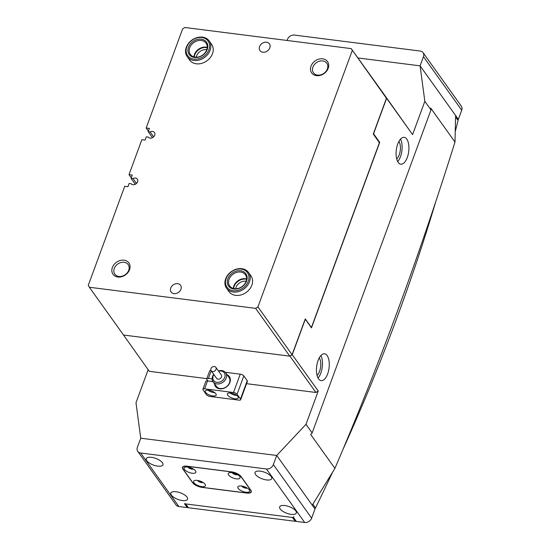 <?xml version="1.0" encoding="UTF-8"?>
<svg xmlns="http://www.w3.org/2000/svg" width="550" height="550" viewBox="0 0 550 550"><rect width="100%" height="100%" fill="white"/><g stroke="black" fill="none" stroke-linecap="round" stroke-linejoin="round"><path stroke-width="0.82" d="M398.214 162.429A13.523 6.242 -82.8 0 1 396.859 146.933A13.523 6.242 -82.8 0 1 404.202 137.356A13.523 6.242 -82.8 0 1 406.787 139.116A13.523 6.242 -82.8 0 1 408.141 154.612A13.523 6.242 -82.8 0 1 400.799 164.189A13.523 6.242 -82.8 0 1 398.214 162.429M327.147 355.575A13.523 6.242 97.2 0 0 324.562 353.808A13.523 6.242 97.2 0 0 317.219 363.385A13.523 6.242 97.2 0 0 318.567 378.881A13.523 6.242 97.2 0 0 321.159 380.641A13.523 6.242 97.2 0 0 328.501 371.071A13.523 6.242 97.2 0 0 327.147 355.575M398.049 309.54C378.091 363.797 357.046 416.742 334.916 468.394L312.269 505.161L276.732 455.476L305.986 424.332L318.244 391.029L315.927 392.48L289.96 356.166L292.27 354.716L305.319 319.248L311.472 327.848L379.713 142.361L373.567 133.76L386.616 98.299L385.529 96.415L412.582 134.613L424.834 101.31L420.09 65.849L455.62 115.541L454.994 142.037C437.099 199.148 418.117 254.987 398.049 309.54M398.915 141.419A9.948 4.592 -82.8 0 1 400.256 150.487A9.948 4.592 -82.8 0 1 396.694 158.929M319.275 357.878A9.948 4.592 -82.8 0 1 320.616 366.939A9.948 4.592 -82.8 0 1 317.054 375.382M178.901 506.529L187.227 507.588L184.498 503.766L293.638 517.619L296.368 521.441L304.7 522.5L266.427 468.978L140.628 453.007L178.901 506.529A5.796 4.599 144.4 0 1 176.021 504.907L137.754 451.385A5.796 4.599 -35.6 0 1 137.369 447.37L140.738 438.206L135.988 402.751L148.156 369.689M423.459 56.691A5.796 4.599 -35.6 0 0 423.074 52.676L461.347 106.198A5.796 4.599 144.4 0 1 461.732 110.213L423.459 56.691L420.09 65.849L357.871 57.949L420.09 65.849L458.363 119.371L457.627 119.281M140.738 438.206L276.732 455.476L140.738 438.206M412.582 134.613L386.616 98.299M292.27 354.716L318.244 391.029M424.834 101.31L430.987 109.911L312.139 432.933L305.986 424.332M379.713 142.361L379.149 142.292L373.271 134.069L386.444 98.271L351.189 48.606L184.924 27.5L182.614 28.951L146.162 128.019L148.397 131.141M351.189 48.606L385.529 96.415M122.705 333.884L149.325 371.332L206.821 378.627M246.565 383.673L315.927 392.48M430.987 109.911L430.753 108.137L454.994 142.037M312.139 432.933L310.674 434.493L334.916 468.394M123.358 335.012L289.96 356.166M318.038 378.008A13.523 6.242 97.2 0 0 320.884 355.582M400.524 139.123A13.523 6.242 -82.8 0 1 397.678 161.556M227.074 374.722A8.497 6.751 144.4 0 1 229.46 383.467A8.497 6.751 144.4 0 1 219.732 388.829A8.497 6.751 144.4 0 1 214.5 383.714M213.091 381.734L216.411 386.382A7.728 6.133 -35.6 0 0 220.248 388.547A7.728 6.133 -35.6 0 0 228.222 385.007A7.728 6.133 -35.6 0 0 228.986 377.389L225.665 372.749A7.728 6.133 144.4 0 1 223.637 381.686A7.728 6.133 144.4 0 1 214.06 382.752A7.728 6.133 144.4 0 1 213.091 381.734A7.728 6.133 144.4 0 1 213.709 374.303M215.841 393.731A5.796 2.296 -159.8 0 0 210.086 390.486A5.796 2.296 -159.8 0 0 205.301 391.084A5.796 2.296 -159.8 0 0 205.638 392.439A5.796 2.296 -159.8 0 0 211.393 395.684A5.796 2.296 -159.8 0 0 216.178 395.086A5.796 2.296 -159.8 0 0 215.841 393.731M237.937 396.536A5.796 2.296 -159.8 0 0 232.189 393.291A5.796 2.296 -159.8 0 0 227.397 393.889A5.796 2.296 -159.8 0 0 227.741 395.244A5.796 2.296 -159.8 0 0 233.489 398.489A5.796 2.296 -159.8 0 0 238.281 397.891A5.796 2.296 -159.8 0 0 237.937 396.536M212.685 381.061A3.19 1.265 -159.8 0 0 211.647 381.446M207.941 380.971L206.91 379.534A2.901 1.148 -159.8 0 1 206.738 378.854L209.646 370.947A2.901 1.148 20.2 0 1 211.001 370.48M211.228 370.831L208.436 378.421A2.901 1.148 -159.8 0 0 206.738 378.854M203.081 389.936L206.498 394.714A2.901 1.148 -159.8 0 0 210.072 396.474L238.975 400.146A2.901 1.148 -159.8 0 0 240.666 399.712A2.901 1.148 -159.8 0 0 240.494 399.032L237.077 394.254A2.901 1.148 -159.8 0 0 233.502 392.501L204.607 388.829A2.901 1.148 -159.8 0 0 202.909 389.263A2.901 1.148 -159.8 0 0 203.081 389.936M240.494 399.032L247.239 380.717L243.822 375.939L237.077 394.254M208.436 378.421L212.149 378.895M213.008 381.618L207.515 380.923L204.607 388.829M233.502 392.501L240.247 374.179L225.287 372.281M240.247 374.179A2.901 1.148 20.2 0 1 243.822 375.939M247.239 380.717A2.901 1.148 20.2 0 1 247.404 381.397L240.666 399.712M202.909 389.263L205.824 381.349A2.901 1.148 20.2 0 1 207.515 380.923M233.372 393.642A3.19 1.265 -159.8 0 0 233.887 393.834M230.003 392.954A5.796 2.296 -159.8 0 0 236.899 395.491M211.276 390.837A3.19 1.265 -159.8 0 0 211.784 391.029M207.907 390.149A5.796 2.296 -159.8 0 0 214.803 392.686M213.888 374.55A6.566 5.211 -35.6 0 0 214.452 381.349A6.566 5.211 -35.6 0 0 223.128 379.933A6.566 5.211 -35.6 0 0 223.486 371.986A6.566 5.211 -35.6 0 0 218.604 371.174M218.426 370.934A7.728 6.133 144.4 0 1 224.689 371.731A7.728 6.133 144.4 0 1 225.665 372.749M211.509 371.092A2.901 2.303 -35.6 0 0 215.098 370.693A2.901 2.303 -35.6 0 0 215.854 367.338A2.901 2.303 -35.6 0 0 215.49 366.96A2.901 2.303 -35.6 0 0 211.901 367.359A2.901 2.303 -35.6 0 0 211.145 370.707A2.901 2.303 -35.6 0 0 211.509 371.092M211.145 370.707L216.611 378.352A2.901 2.303 -35.6 0 0 216.975 378.737A2.901 2.303 -35.6 0 0 220.564 378.338A2.901 2.303 -35.6 0 0 221.32 374.983L215.854 367.338M455.606 116.449L457.964 119.749A1.162 0.921 144.4 0 1 458.074 120.436A2028.531 1610.283 144.4 0 1 455.276 131.471M435.772 201.616A2028.531 1610.283 144.4 0 1 342.533 450.464M332.454 472.429A2028.531 1610.283 144.4 0 1 315.494 507.953A1.162 0.921 144.4 0 1 314.744 508.633M296.086 521.043A1.162 0.921 144.4 0 1 295.178 521.29L188.423 507.739A1.162 0.921 144.4 0 1 187.846 507.416L185.309 503.869M185.109 503.587A1.162 0.921 -35.6 0 0 185.687 503.917L188.423 507.739M295.178 521.29L292.449 517.467L185.687 503.917M292.449 517.467A1.162 0.921 -35.6 0 0 293.831 516.601M461.732 110.213L458.363 119.371M423.074 52.676A5.796 4.599 -35.6 0 0 420.193 51.054L294.394 35.083A5.796 4.599 -35.6 0 0 287.457 39.428L287.072 40.466M187.021 497.131A8.889 3.52 -159.8 0 0 178.2 492.154A8.889 3.52 -159.8 0 0 170.858 493.068A8.889 3.52 -159.8 0 0 171.38 495.144A8.889 3.52 -159.8 0 0 180.201 500.129A8.889 3.52 -159.8 0 0 187.536 499.207A8.889 3.52 -159.8 0 0 187.021 497.131M162.415 462.729A8.889 3.52 -159.8 0 0 153.594 457.751A8.889 3.52 -159.8 0 0 146.259 458.666A8.889 3.52 -159.8 0 0 146.774 460.742A8.889 3.52 -159.8 0 0 155.595 465.719A8.889 3.52 -159.8 0 0 162.938 464.805A8.889 3.52 -159.8 0 0 162.415 462.729M295.817 510.943A8.889 3.52 -159.8 0 0 286.997 505.966A8.889 3.52 -159.8 0 0 279.661 506.887A8.889 3.52 -159.8 0 0 280.177 508.956A8.889 3.52 -159.8 0 0 288.998 513.941A8.889 3.52 -159.8 0 0 296.34 513.019A8.889 3.52 -159.8 0 0 295.817 510.943M271.219 476.541A8.889 3.52 -159.8 0 0 262.398 471.563A8.889 3.52 -159.8 0 0 255.056 472.478A8.889 3.52 -159.8 0 0 255.578 474.554A8.889 3.52 -159.8 0 0 264.392 479.531A8.889 3.52 -159.8 0 0 271.734 478.617A8.889 3.52 -159.8 0 0 271.219 476.541M187.227 507.588L187.481 506.908M311.637 518.155L315.006 508.998L276.732 455.476L273.364 464.633L311.637 518.155A5.796 4.599 144.4 0 1 304.7 522.5M266.427 468.978A5.796 4.599 -35.6 0 0 273.364 464.633M137.754 451.385A5.796 4.599 -35.6 0 0 140.628 453.007M241.072 476.534A7.728 3.059 -159.8 0 0 231.536 471.852L187 466.194A7.728 3.059 -159.8 0 0 182.483 467.349A7.728 3.059 -159.8 0 0 182.93 469.157L192.637 482.728A7.728 3.059 -159.8 0 0 202.173 487.41L246.709 493.068A7.728 3.059 -159.8 0 0 251.233 491.913A7.728 3.059 -159.8 0 0 250.779 490.105L241.072 476.534M233.606 288.53A9.756 7.741 144.4 0 1 245.781 279.125A9.756 7.741 144.4 0 1 246.565 279.262M246.125 281.263A8.209 6.518 -35.6 0 0 245.836 281.222A8.209 6.518 -35.6 0 0 235.641 288.764M194.246 56.959A9.756 7.741 144.4 0 1 206.422 47.561A9.756 7.741 144.4 0 1 207.206 47.699M206.766 49.699A8.209 6.518 -35.6 0 0 206.477 49.658A8.209 6.518 -35.6 0 0 196.281 57.193M187.199 56.664L189.592 60.012A13.523 10.732 -35.6 0 0 196.302 63.8A13.523 10.732 -35.6 0 0 210.265 57.606A13.523 10.732 -35.6 0 0 211.592 44.282L209.199 40.934A13.523 10.732 144.4 0 1 206.573 55.729A13.523 10.732 144.4 0 1 187.199 56.664A13.523 10.732 144.4 0 1 189.826 41.876A13.523 10.732 144.4 0 1 209.199 40.934M226.559 288.234L228.951 291.576A13.523 10.732 -35.6 0 0 235.661 295.364A13.523 10.732 -35.6 0 0 249.624 289.169A13.523 10.732 -35.6 0 0 250.951 275.846L248.559 272.498A13.523 10.732 144.4 0 1 246.799 286.357A13.523 10.732 144.4 0 1 232.066 291.803A13.523 10.732 144.4 0 1 226.559 288.234A13.523 10.732 144.4 0 1 228.319 274.374A13.523 10.732 144.4 0 1 243.052 268.929A13.523 10.732 144.4 0 1 248.559 272.498M131.244 177.76L129.009 174.639L141.873 139.672L145.104 140.085L146.3 136.84L148.232 137.081A3.864 3.066 -35.6 0 0 150.102 138.105A3.864 3.066 -35.6 0 0 154.089 136.338A3.864 3.066 -35.6 0 0 154.474 132.529A3.864 3.066 -35.6 0 0 152.556 131.443A3.864 3.066 -35.6 0 0 150.129 131.924L148.197 131.677L149.394 128.432L146.162 128.019M129.009 174.639L132.241 175.051L131.044 178.296L132.976 178.544A3.864 3.066 144.4 0 1 135.403 178.069A3.864 3.066 144.4 0 1 137.321 179.149A3.864 3.066 144.4 0 1 136.936 182.958A3.864 3.066 144.4 0 1 132.949 184.724A3.864 3.066 144.4 0 1 131.079 183.707L129.147 183.459L127.951 186.704L124.719 186.299L88.268 285.368L89.354 287.251L255.619 308.357L257.929 306.907L352.275 50.49M117.858 277.014A9.756 7.741 144.4 0 1 112.365 267.513A9.756 7.741 144.4 0 1 124.046 260.191A9.756 7.741 144.4 0 1 129.539 269.692A9.756 7.741 144.4 0 1 117.858 277.014M124.101 262.288A8.209 6.518 -35.6 0 0 115.624 266.049A8.209 6.518 -35.6 0 0 114.819 274.141A8.209 6.518 -35.6 0 0 118.896 276.444A8.209 6.518 -35.6 0 0 127.373 272.683A8.209 6.518 -35.6 0 0 128.178 264.591A8.209 6.518 -35.6 0 0 124.101 262.288M316.498 75.659A9.756 7.741 144.4 0 1 311.004 66.165A9.756 7.741 144.4 0 1 322.685 58.843A9.756 7.741 144.4 0 1 328.178 68.344A9.756 7.741 144.4 0 1 316.498 75.659M322.74 60.94A8.209 6.518 -35.6 0 0 314.263 64.701A8.209 6.518 -35.6 0 0 313.459 72.792A8.209 6.518 -35.6 0 0 317.536 75.096A8.209 6.518 -35.6 0 0 326.012 71.335A8.209 6.518 -35.6 0 0 326.817 63.243A8.209 6.518 -35.6 0 0 322.74 60.94M177.691 283.649A5.796 4.599 -35.6 0 0 171.71 286.303A5.796 4.599 -35.6 0 0 171.139 292.016A5.796 4.599 -35.6 0 0 174.02 293.638A5.796 4.599 -35.6 0 0 180.001 290.984A5.796 4.599 -35.6 0 0 180.572 285.271A5.796 4.599 -35.6 0 0 177.691 283.649M266.523 42.219A5.796 4.599 -35.6 0 0 260.542 44.873A5.796 4.599 -35.6 0 0 259.971 50.586A5.796 4.599 -35.6 0 0 262.852 52.209A5.796 4.599 -35.6 0 0 268.833 49.555A5.796 4.599 -35.6 0 0 269.404 43.842A5.796 4.599 -35.6 0 0 266.523 42.219M379.149 142.292L379.177 143.337L311.671 326.831L311.149 327.113L305.271 318.897L292.098 354.695L289.788 356.139L255.619 308.357M257.929 306.907L292.098 354.695M89.354 287.251L123.53 335.032L289.788 356.139M385.357 96.394L386.444 98.271M132.976 178.544L136.489 183.452M131.044 178.296L135.321 184.278M150.129 131.924L153.642 136.833M148.197 131.677L152.474 137.658M249.267 489.83A6.277 2.482 -159.8 0 0 244.358 486.709A6.277 2.482 -159.8 0 0 238.789 486.166A6.277 2.482 -159.8 0 0 238.212 488.428A6.277 2.482 -159.8 0 0 245.733 492.202A6.277 2.482 -159.8 0 0 249.425 490.078A6.277 2.482 -159.8 0 0 249.267 489.83M241.711 486.049A3.286 1.299 -159.8 0 0 241.801 486.179A3.286 1.299 -159.8 0 0 244.365 487.809A3.286 1.299 -159.8 0 0 247.28 488.098M239.697 476.451A6.277 2.482 -159.8 0 0 234.788 473.33A6.277 2.482 -159.8 0 0 229.226 472.787A6.277 2.482 -159.8 0 0 228.649 475.049A6.277 2.482 -159.8 0 0 236.163 478.823A6.277 2.482 -159.8 0 0 239.855 476.699A6.277 2.482 -159.8 0 0 239.697 476.451M232.148 472.67A3.286 1.299 -159.8 0 0 232.231 472.801A3.286 1.299 -159.8 0 0 234.802 474.43A3.286 1.299 -159.8 0 0 237.71 474.712M195.498 470.834A6.277 2.482 -159.8 0 0 190.589 467.72A6.277 2.482 -159.8 0 0 185.027 467.177A6.277 2.482 -159.8 0 0 184.449 469.432A6.277 2.482 -159.8 0 0 191.964 473.213A6.277 2.482 -159.8 0 0 195.656 471.089A6.277 2.482 -159.8 0 0 195.498 470.834M187.949 467.053A3.286 1.299 -159.8 0 0 188.031 467.191A3.286 1.299 -159.8 0 0 190.596 468.82A3.286 1.299 -159.8 0 0 193.511 469.102M205.067 484.22A6.277 2.482 -159.8 0 0 200.159 481.099A6.277 2.482 -159.8 0 0 194.59 480.556A6.277 2.482 -159.8 0 0 194.012 482.811A6.277 2.482 -159.8 0 0 201.534 486.592A6.277 2.482 -159.8 0 0 205.226 484.467A6.277 2.482 -159.8 0 0 205.067 484.22M197.512 480.439A3.286 1.299 -159.8 0 0 197.601 480.569A3.286 1.299 -159.8 0 0 200.166 482.199A3.286 1.299 -159.8 0 0 203.081 482.481M192.741 482.652A7.728 3.059 -159.8 0 0 202.276 487.341L246.476 492.951A7.728 3.059 -159.8 0 0 250.992 491.796A7.728 3.059 -159.8 0 0 250.539 489.988L240.969 476.609A7.728 3.059 -159.8 0 0 231.44 471.928L187.241 466.311A7.728 3.059 -159.8 0 0 182.717 467.466A7.728 3.059 -159.8 0 0 183.171 469.274L192.741 482.652M246.042 487.41A3.286 1.299 20.2 0 1 243.1 486.324M236.472 474.031A3.286 1.299 20.2 0 1 233.53 472.945M192.273 468.421A3.286 1.299 20.2 0 1 189.331 467.335M201.843 481.8A3.286 1.299 20.2 0 1 198.901 480.714M191.276 42.879A10.629 8.436 144.4 0 1 205.308 40.865A10.629 8.436 144.4 0 1 204.442 53.763A10.629 8.436 144.4 0 1 190.41 55.784A10.629 8.436 144.4 0 1 191.276 42.879M204.181 53.749A9.659 7.666 -35.6 0 0 206.058 43.182A9.659 7.666 -35.6 0 0 192.218 43.856A9.659 7.666 -35.6 0 0 190.341 54.422A9.659 7.666 -35.6 0 0 204.181 53.749M190.08 41.889A12.561 9.969 -35.6 0 0 189.056 57.138A12.561 9.969 -35.6 0 0 205.638 54.752A12.561 9.969 -35.6 0 0 206.663 39.504A12.561 9.969 -35.6 0 0 190.08 41.889M193.958 56.891A9.659 7.666 144.4 0 1 197.003 50.545A9.659 7.666 144.4 0 1 207.226 47.403M241.532 270.903A10.629 8.436 144.4 0 1 246.173 282.012A10.629 8.436 144.4 0 1 232.904 288.874A10.629 8.436 144.4 0 1 228.264 277.764A10.629 8.436 144.4 0 1 241.532 270.903M233.633 288.537A9.659 7.666 -35.6 0 0 244.159 284.646A9.659 7.666 -35.6 0 0 245.417 274.746A9.659 7.666 -35.6 0 0 241.484 272.195A9.659 7.666 -35.6 0 0 230.959 276.086A9.659 7.666 -35.6 0 0 229.701 285.986A9.659 7.666 -35.6 0 0 233.633 288.537M242.316 269.266A12.561 9.969 -35.6 0 0 226.641 277.372A12.561 9.969 -35.6 0 0 232.114 290.51A12.561 9.969 -35.6 0 0 247.796 282.397A12.561 9.969 -35.6 0 0 242.316 269.266M233.317 288.454A9.659 7.666 144.4 0 1 246.269 278.884A9.659 7.666 144.4 0 1 246.586 278.967M458.074 120.436L455.592 116.971M312.84 504.24L315.494 507.953M250.992 491.796L251.254 491.074M182.717 467.466L182.999 466.696"/></g></svg>
